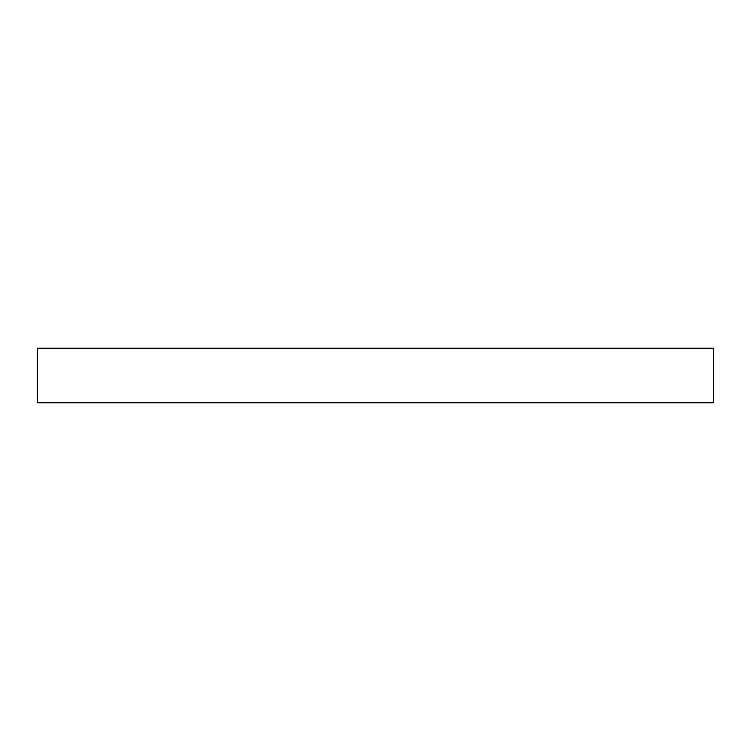 <?xml version="1.0" encoding="UTF-8"?>
<svg xmlns="http://www.w3.org/2000/svg" width="751" height="751" viewBox="0 0 751 751"><rect width="100%" height="100%" fill="white"/><g stroke="black" fill="none" stroke-linecap="round" stroke-linejoin="round"><path stroke-width="1.13" d="M713.45 348.201L37.55 348.201L37.55 402.799L713.45 402.799L713.45 348.201L713.45 402.799L37.55 402.799L37.55 348.201L713.45 348.201"/></g></svg>
